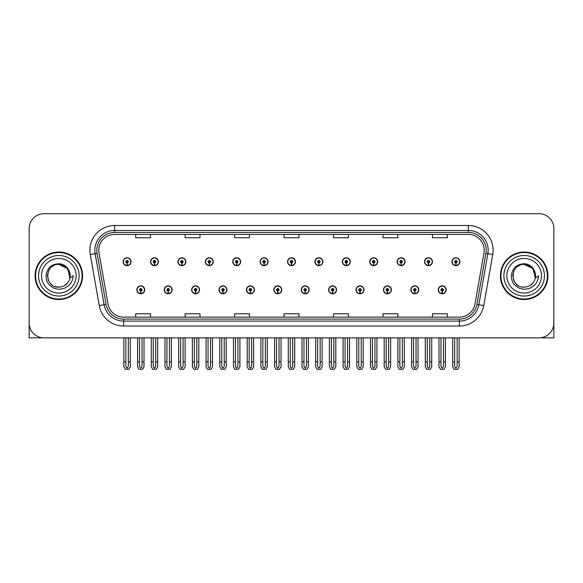 <?xml version="1.0" encoding="UTF-8"?>
<svg xmlns="http://www.w3.org/2000/svg" width="583" height="583" viewBox="0 0 583 583"><rect width="100%" height="100%" fill="white"/><g stroke="black" fill="none" stroke-linecap="round" stroke-linejoin="round"><path stroke-width="0.87" d="M356.045 289.817A3.957 3.957 0 0 0 360.002 293.774A3.957 3.957 0 0 0 363.96 289.817A3.957 3.957 0 0 0 360.002 285.859A3.957 3.957 0 0 0 356.045 289.817M301.243 289.817A3.957 3.957 0 0 0 305.201 293.774A3.957 3.957 0 0 0 309.158 289.817A3.957 3.957 0 0 0 305.201 285.859A3.957 3.957 0 0 0 301.243 289.817M383.454 289.817A3.957 3.957 0 0 0 387.411 293.774A3.957 3.957 0 0 0 391.368 289.817A3.957 3.957 0 0 0 387.411 285.859A3.957 3.957 0 0 0 383.454 289.817M410.855 289.817A3.957 3.957 0 0 0 414.812 293.774A3.957 3.957 0 0 0 418.769 289.817A3.957 3.957 0 0 0 414.812 285.859A3.957 3.957 0 0 0 410.855 289.817M273.842 289.817A3.957 3.957 0 0 0 277.8 293.774A3.957 3.957 0 0 0 281.757 289.817A3.957 3.957 0 0 0 277.8 285.859A3.957 3.957 0 0 0 273.842 289.817M246.441 289.817A3.957 3.957 0 0 0 250.399 293.774A3.957 3.957 0 0 0 254.356 289.817A3.957 3.957 0 0 0 250.399 285.859A3.957 3.957 0 0 0 246.441 289.817M219.04 289.817A3.957 3.957 0 0 0 222.998 293.774A3.957 3.957 0 0 0 226.955 289.817A3.957 3.957 0 0 0 222.998 285.859A3.957 3.957 0 0 0 219.04 289.817M191.632 289.817A3.957 3.957 0 0 0 195.589 293.774A3.957 3.957 0 0 0 199.546 289.817A3.957 3.957 0 0 0 195.589 285.859A3.957 3.957 0 0 0 191.632 289.817M164.231 289.817A3.957 3.957 0 0 0 168.188 293.774A3.957 3.957 0 0 0 172.145 289.817A3.957 3.957 0 0 0 168.188 285.859A3.957 3.957 0 0 0 164.231 289.817M136.83 289.817A3.957 3.957 0 0 0 140.787 293.774A3.957 3.957 0 0 0 144.744 289.817A3.957 3.957 0 0 0 140.787 285.859A3.957 3.957 0 0 0 136.83 289.817M328.644 289.817A3.957 3.957 0 0 0 332.601 293.774A3.957 3.957 0 0 0 336.559 289.817A3.957 3.957 0 0 0 332.601 285.859A3.957 3.957 0 0 0 328.644 289.817M342.345 261.723A3.957 3.957 0 0 0 346.302 265.68A3.957 3.957 0 0 0 350.259 261.723A3.957 3.957 0 0 0 346.302 257.766A3.957 3.957 0 0 0 342.345 261.723M369.753 261.723A3.957 3.957 0 0 0 373.71 265.68A3.957 3.957 0 0 0 377.667 261.723A3.957 3.957 0 0 0 373.71 257.766A3.957 3.957 0 0 0 369.753 261.723M397.154 261.723A3.957 3.957 0 0 0 401.111 265.68A3.957 3.957 0 0 0 405.068 261.723A3.957 3.957 0 0 0 401.111 257.766A3.957 3.957 0 0 0 397.154 261.723M287.543 261.723A3.957 3.957 0 0 0 291.5 265.68A3.957 3.957 0 0 0 295.457 261.723A3.957 3.957 0 0 0 291.5 257.766A3.957 3.957 0 0 0 287.543 261.723M424.555 261.723A3.957 3.957 0 0 0 428.512 265.68A3.957 3.957 0 0 0 432.469 261.723A3.957 3.957 0 0 0 428.512 257.766A3.957 3.957 0 0 0 424.555 261.723M260.142 261.723A3.957 3.957 0 0 0 264.099 265.68A3.957 3.957 0 0 0 268.056 261.723A3.957 3.957 0 0 0 264.099 257.766A3.957 3.957 0 0 0 260.142 261.723M232.741 261.723A3.957 3.957 0 0 0 236.698 265.68A3.957 3.957 0 0 0 240.655 261.723A3.957 3.957 0 0 0 236.698 257.766A3.957 3.957 0 0 0 232.741 261.723M205.333 261.723A3.957 3.957 0 0 0 209.29 265.68A3.957 3.957 0 0 0 213.247 261.723A3.957 3.957 0 0 0 209.29 257.766A3.957 3.957 0 0 0 205.333 261.723M177.932 261.723A3.957 3.957 0 0 0 181.889 265.68A3.957 3.957 0 0 0 185.846 261.723A3.957 3.957 0 0 0 181.889 257.766A3.957 3.957 0 0 0 177.932 261.723M150.531 261.723A3.957 3.957 0 0 0 154.488 265.68A3.957 3.957 0 0 0 158.445 261.723A3.957 3.957 0 0 0 154.488 257.766A3.957 3.957 0 0 0 150.531 261.723M123.13 261.723A3.957 3.957 0 0 0 127.087 265.68A3.957 3.957 0 0 0 131.044 261.723A3.957 3.957 0 0 0 127.087 257.766A3.957 3.957 0 0 0 123.13 261.723M314.944 261.723A3.957 3.957 0 0 0 318.901 265.68A3.957 3.957 0 0 0 322.858 261.723A3.957 3.957 0 0 0 318.901 257.766A3.957 3.957 0 0 0 314.944 261.723M438.256 289.817A3.957 3.957 0 0 0 442.213 293.774A3.957 3.957 0 0 0 446.17 289.817A3.957 3.957 0 0 0 442.213 285.859A3.957 3.957 0 0 0 438.256 289.817M451.956 261.723A3.957 3.957 0 0 0 455.913 265.68A3.957 3.957 0 0 0 459.87 261.723A3.957 3.957 0 0 0 455.913 257.766A3.957 3.957 0 0 0 451.956 261.723M540.004 337.812L553.85 337.849L553.85 228.536A14.837 14.837 0 0 0 539.013 213.699L43.987 213.699A14.837 14.837 0 0 0 29.15 228.536L29.15 337.849L58.825 337.849M35.082 275.774A23.743 23.743 0 0 0 58.825 299.516A23.743 23.743 0 0 0 82.567 275.774A23.743 23.743 0 0 0 58.825 252.031A23.743 23.743 0 0 0 35.082 275.774M500.433 275.774A23.743 23.743 0 0 0 524.175 299.516A23.743 23.743 0 0 0 547.918 275.774A23.743 23.743 0 0 0 524.175 252.031A23.743 23.743 0 0 0 500.433 275.774M98.797 250.245A15.828 15.828 0 0 1 114.625 234.417L468.375 234.417A15.828 15.828 0 0 1 483.963 253L474.963 304.042A15.828 15.828 0 0 1 459.375 317.123L123.625 317.123A15.828 15.828 0 0 1 108.037 304.042L99.037 253A15.828 15.828 0 0 1 98.797 250.245M96.814 250.245A17.803 17.803 0 0 0 97.084 253.343L106.084 304.384A17.803 17.803 0 0 0 123.625 319.098L459.375 319.098A17.803 17.803 0 0 0 476.916 304.384L485.916 253.343A17.803 17.803 0 0 0 468.375 232.442L114.625 232.442A17.803 17.803 0 0 0 96.814 250.245M90.263 254.545A24.734 24.734 0 0 1 114.625 225.519L468.375 225.519A24.734 24.734 0 0 1 492.737 254.545L483.737 305.587A24.734 24.734 0 0 1 459.375 326.028L123.625 326.028A24.734 24.734 0 0 1 99.263 305.587L90.263 254.545L95.138 253.685A19.786 19.786 0 0 1 114.625 230.46L468.375 230.46A19.786 19.786 0 0 1 487.862 253.685L478.862 304.727A19.786 19.786 0 0 1 459.375 321.08L123.625 321.08A19.786 19.786 0 0 1 104.138 304.727L95.138 253.685A19.786 19.786 0 0 1 94.84 250.245M539.013 213.699L43.987 213.699M29.15 228.536L29.15 323.011A14.837 14.837 0 0 0 43.987 337.849L539.013 337.849A14.837 14.837 0 0 0 553.85 323.011L553.85 228.536M284.081 234.417L284.081 237.769L298.919 237.769L298.919 234.417M234.621 234.417L234.621 237.769L249.458 237.769L249.458 234.417M185.154 234.417L185.154 237.769L199.991 237.769L199.991 234.417M135.693 234.417L135.693 237.769L150.531 237.769L150.531 234.417M333.542 234.417L333.542 237.769L348.379 237.769L348.379 234.417M383.009 234.417L383.009 237.769L397.846 237.769L397.846 234.417M432.469 234.417L432.469 237.769L447.307 237.769L447.307 234.417M298.919 317.123L298.919 313.771L284.081 313.771L284.081 317.123M249.458 317.123L249.458 313.771L234.621 313.771L234.621 317.123M199.991 317.123L199.991 313.771L185.154 313.771L185.154 317.123M150.531 317.123L150.531 313.771L135.693 313.771L135.693 317.123M348.379 317.123L348.379 313.771L333.542 313.771L333.542 317.123M397.846 317.123L397.846 313.771L383.009 313.771L383.009 317.123M447.307 317.123L447.307 313.771L432.469 313.771L432.469 317.123M443.452 337.849L443.452 366.474L442.213 368.245L440.974 366.474L440.974 361.883L438.999 361.883L438.999 366.831L440.427 369.301L443.998 369.301L445.427 366.831L445.427 337.849M442.162 291.055L442.052 293.526A3.709 3.709 0 0 1 438.503 289.817A3.709 3.709 0 0 1 442.213 286.107A3.709 3.709 0 0 1 445.922 289.817A3.709 3.709 0 0 1 442.373 293.526L442.264 291.055A1.239 1.239 0 0 0 443.452 289.817A1.239 1.239 0 0 0 442.213 288.585A1.239 1.239 0 0 0 440.974 289.817A1.239 1.239 0 0 0 442.162 291.055L442.191 290.312A0.496 0.496 0 0 1 441.717 289.817A0.496 0.496 0 0 1 442.213 289.321A0.496 0.496 0 0 1 442.708 289.817A0.496 0.496 0 0 1 442.235 290.312L442.264 291.055M438.999 337.849L438.999 361.883M440.974 337.849L440.974 361.883M443.452 361.883L445.427 361.883M457.152 337.849L457.152 366.474L455.913 368.245L454.674 366.474L454.674 361.883L452.7 361.883L452.7 366.831L454.128 369.301L457.699 369.301L459.127 366.831L459.127 337.849M455.862 262.962L455.753 265.433A3.709 3.709 0 0 1 452.204 261.723A3.709 3.709 0 0 1 455.913 258.014A3.709 3.709 0 0 1 459.623 261.723A3.709 3.709 0 0 1 456.074 265.433L455.964 262.962A1.239 1.239 0 0 0 457.152 261.723A1.239 1.239 0 0 0 455.913 260.484A1.239 1.239 0 0 0 454.674 261.723A1.239 1.239 0 0 0 455.862 262.962L455.891 262.219A0.496 0.496 0 0 1 455.418 261.723A0.496 0.496 0 0 1 455.913 261.228A0.496 0.496 0 0 1 456.409 261.723A0.496 0.496 0 0 1 455.935 262.219L455.964 262.962M452.7 337.849L452.7 361.883M454.674 337.849L454.674 361.883M457.152 361.883L459.127 361.883M416.043 337.849L416.043 366.474L414.812 368.245L413.573 366.474L413.573 361.883L411.598 361.883L411.598 366.831L413.026 369.301L416.597 369.301L418.026 366.831L418.026 337.849M414.753 291.055L414.651 293.526A3.709 3.709 0 0 1 411.102 289.817A3.709 3.709 0 0 1 414.812 286.107A3.709 3.709 0 0 1 418.521 289.817A3.709 3.709 0 0 1 414.972 293.526L414.863 291.055A1.239 1.239 0 0 0 416.043 289.817A1.239 1.239 0 0 0 414.812 288.585A1.239 1.239 0 0 0 413.573 289.817A1.239 1.239 0 0 0 414.753 291.055L414.79 290.312A0.496 0.496 0 0 1 414.316 289.817A0.496 0.496 0 0 1 414.812 289.321A0.496 0.496 0 0 1 415.307 289.817A0.496 0.496 0 0 1 414.834 290.312L414.863 291.055M411.598 337.849L411.598 361.883M413.573 337.849L413.573 361.883M416.043 361.883L418.026 361.883M388.642 337.849L388.642 366.474L387.411 368.245L386.172 366.474L386.172 361.883L384.19 361.883L384.19 366.831L385.618 369.301L389.196 369.301L390.625 366.831L390.625 337.849M387.352 291.055L387.243 293.526A3.709 3.709 0 0 1 383.701 289.817A3.709 3.709 0 0 1 387.411 286.107A3.709 3.709 0 0 1 391.12 289.817A3.709 3.709 0 0 1 387.571 293.526L387.462 291.055A1.239 1.239 0 0 0 388.642 289.817A1.239 1.239 0 0 0 387.411 288.585A1.239 1.239 0 0 0 386.172 289.817A1.239 1.239 0 0 0 387.352 291.055L387.389 290.312A0.496 0.496 0 0 1 386.915 289.817A0.496 0.496 0 0 1 387.411 289.321A0.496 0.496 0 0 1 387.906 289.817A0.496 0.496 0 0 1 387.433 290.312L387.462 291.055M384.19 337.849L384.19 361.883M386.172 337.849L386.172 361.883M388.642 361.883L390.625 361.883M361.241 337.849L361.241 366.474L360.002 368.245L358.771 366.474L358.771 361.883L356.789 361.883L356.789 366.831L358.217 369.301L361.795 369.301L363.224 366.831L363.224 337.849M359.951 291.055L359.842 293.526A3.709 3.709 0 0 1 356.293 289.817A3.709 3.709 0 0 1 360.002 286.107A3.709 3.709 0 0 1 363.719 289.817A3.709 3.709 0 0 1 360.17 293.526L360.061 291.055A1.239 1.239 0 0 0 361.241 289.817A1.239 1.239 0 0 0 360.002 288.585A1.239 1.239 0 0 0 358.771 289.817A1.239 1.239 0 0 0 359.951 291.055L359.981 290.312A0.496 0.496 0 0 1 359.514 289.817A0.496 0.496 0 0 1 360.002 289.321A0.496 0.496 0 0 1 360.498 289.817A0.496 0.496 0 0 1 360.024 290.312L360.061 291.055M356.789 337.849L356.789 361.883M358.771 337.849L358.771 361.883M361.241 361.883L363.224 361.883M429.751 337.849L429.751 366.474L428.512 368.245L427.273 366.474L427.273 361.883L425.299 361.883L425.299 366.831L426.727 369.301L430.298 369.301L431.726 366.831L431.726 337.849M428.461 262.962L428.352 265.433A3.709 3.709 0 0 1 424.803 261.723A3.709 3.709 0 0 1 428.512 258.014A3.709 3.709 0 0 1 432.222 261.723A3.709 3.709 0 0 1 428.673 265.433L428.563 262.962A1.239 1.239 0 0 0 429.751 261.723A1.239 1.239 0 0 0 428.512 260.484A1.239 1.239 0 0 0 427.273 261.723A1.239 1.239 0 0 0 428.461 262.962L428.49 262.219A0.496 0.496 0 0 1 428.017 261.723A0.496 0.496 0 0 1 428.512 261.228A0.496 0.496 0 0 1 429.008 261.723A0.496 0.496 0 0 1 428.534 262.219L428.563 262.962M425.299 337.849L425.299 361.883M427.273 337.849L427.273 361.883M429.751 361.883L431.726 361.883M402.343 337.849L402.343 366.474L401.111 368.245L399.872 366.474L399.872 361.883L397.897 361.883L397.897 366.831L399.319 369.301L402.897 369.301L404.325 366.831L404.325 337.849M401.053 262.962L400.951 265.433A3.709 3.709 0 0 1 397.402 261.723A3.709 3.709 0 0 1 401.111 258.014A3.709 3.709 0 0 1 404.821 261.723A3.709 3.709 0 0 1 401.272 265.433L401.162 262.962A1.239 1.239 0 0 0 402.343 261.723A1.239 1.239 0 0 0 401.111 260.484A1.239 1.239 0 0 0 399.872 261.723A1.239 1.239 0 0 0 401.053 262.962L401.089 262.219A0.496 0.496 0 0 1 400.616 261.723A0.496 0.496 0 0 1 401.111 261.228A0.496 0.496 0 0 1 401.607 261.723A0.496 0.496 0 0 1 401.133 262.219L401.162 262.962M397.897 337.849L397.897 361.883M399.872 337.849L399.872 361.883M402.343 361.883L404.325 361.883M374.942 337.849L374.942 366.474L373.71 368.245L372.471 366.474L372.471 361.883L370.489 361.883L370.489 366.831L371.918 369.301L375.496 369.301L376.924 366.831L376.924 337.849M373.652 262.962L373.543 265.433A3.709 3.709 0 0 1 369.994 261.723A3.709 3.709 0 0 1 373.71 258.014A3.709 3.709 0 0 1 377.42 261.723A3.709 3.709 0 0 1 373.871 265.433L373.761 262.962A1.239 1.239 0 0 0 374.942 261.723A1.239 1.239 0 0 0 373.71 260.484A1.239 1.239 0 0 0 372.471 261.723A1.239 1.239 0 0 0 373.652 262.962L373.688 262.219A0.496 0.496 0 0 1 373.215 261.723A0.496 0.496 0 0 1 373.71 261.228A0.496 0.496 0 0 1 374.199 261.723A0.496 0.496 0 0 1 373.732 262.219L373.761 262.962M370.489 337.849L370.489 361.883M372.471 337.849L372.471 361.883M374.942 361.883L376.924 361.883M347.541 337.849L347.541 366.474L346.302 368.245L345.07 366.474L345.07 361.883L343.088 361.883L343.088 366.831L344.517 369.301L348.095 369.301L349.523 366.831L349.523 337.849M346.251 262.962L346.142 265.433A3.709 3.709 0 0 1 342.593 261.723A3.709 3.709 0 0 1 346.302 258.014A3.709 3.709 0 0 1 350.011 261.723A3.709 3.709 0 0 1 346.47 265.433L346.36 262.962A1.239 1.239 0 0 0 347.541 261.723A1.239 1.239 0 0 0 346.302 260.484A1.239 1.239 0 0 0 345.07 261.723A1.239 1.239 0 0 0 346.251 262.962L346.28 262.219A0.496 0.496 0 0 1 345.806 261.723A0.496 0.496 0 0 1 346.302 261.228A0.496 0.496 0 0 1 346.798 261.723A0.496 0.496 0 0 1 346.324 262.219L346.36 262.962M343.088 337.849L343.088 361.883M345.07 337.849L345.07 361.883M347.541 361.883L349.523 361.883M58.73 287.142L55.028 286.493M51.945 284.832L50.663 283.695M48.914 281.349L48.003 279.272M47.471 276.4L47.558 274.229M48.411 271.19L49.489 269.273M52.412 266.38L54.328 265.323M56.908 286.982L59.94 287.091M58.825 287.149C64.647 286.749 68.357 283.746 69.953 278.135L73.166 275.774C72.926 279.716 71.432 283.003 68.692 285.641L64.101 288.476L58.825 289.35L53.767 288.148L49.584 285.189C47.274 282.966 46.086 279.855 46.021 275.876C46.961 268.253 51.231 264.201 58.825 263.735C61.601 263.844 64.05 264.82 66.178 266.664C68.102 268.442 69.362 270.694 69.953 273.405A11.376 11.376 0 0 1 69.96 278.127L67.664 268.61L58.825 264.398C44.148 263.684 44.155 287.849 58.825 287.149L60.158 287.069M64.363 285.706L67.679 282.915M69.778 278.834L70.069 274.039M69.8 272.764L66.287 267.182M65.405 266.489L59.094 264.405M65.427 285.036L66.294 284.351M79.106 275.774A20.281 20.281 0 0 1 58.825 296.047A20.281 20.281 0 0 1 38.551 275.774A20.281 20.281 0 0 1 58.825 255.492A20.281 20.281 0 0 1 79.106 275.774M58.825 299.021A23.247 23.247 0 0 1 35.578 275.774A23.247 23.247 0 0 1 58.825 252.526A23.247 23.247 0 0 1 82.072 275.774A23.247 23.247 0 0 1 58.825 299.021M58.825 293.081A17.315 17.315 0 0 1 41.517 275.774A17.315 17.315 0 0 1 58.825 258.458A17.315 17.315 0 0 1 76.14 275.774A17.315 17.315 0 0 1 58.825 293.081M517.289 284.832L516.006 283.695M514.257 281.349L513.346 279.272M512.814 276.4L512.902 274.229M513.761 271.19L514.833 269.273M517.755 266.38L519.672 265.323M522.251 286.982L525.283 287.091M524.175 287.149C529.998 286.749 533.7 283.746 535.296 278.135L538.51 275.774C538.269 279.716 536.783 283.003 534.035 285.641L529.444 288.476L524.175 289.35L519.11 288.148L514.935 285.189C512.617 282.966 511.429 279.855 511.364 275.876C512.311 268.253 516.574 264.201 524.175 263.735C526.945 263.844 529.393 264.82 531.521 266.664C533.445 268.442 534.706 270.694 535.296 273.405A11.376 11.376 0 0 1 535.303 278.127L533.015 268.61L524.175 264.398C509.498 263.684 509.498 287.849 524.175 287.149L525.509 287.069M529.707 285.706L533.022 282.915M535.121 278.834L535.413 274.039M535.143 272.764L531.63 267.182M530.756 266.489L524.438 264.405M530.77 285.036L531.638 284.351M544.449 275.774A20.281 20.281 0 0 1 524.175 296.047A20.281 20.281 0 0 1 503.894 275.774A20.281 20.281 0 0 1 524.175 255.492A20.281 20.281 0 0 1 544.449 275.774M524.175 299.021A23.247 23.247 0 0 1 500.928 275.774A23.247 23.247 0 0 1 524.175 252.526A23.247 23.247 0 0 1 547.422 275.774A23.247 23.247 0 0 1 524.175 299.021M524.175 293.081A17.315 17.315 0 0 1 506.86 275.774A17.315 17.315 0 0 1 524.175 258.458A17.315 17.315 0 0 1 541.483 275.774A17.315 17.315 0 0 1 524.175 293.081M333.84 337.849L333.84 366.474L332.601 368.245L331.37 366.474L331.37 361.883L329.388 361.883L329.388 366.831L330.816 369.301L334.394 369.301L335.815 366.831L335.815 337.849M332.55 291.055L332.441 293.526A3.709 3.709 0 0 1 328.892 289.817A3.709 3.709 0 0 1 332.601 286.107A3.709 3.709 0 0 1 336.311 289.817A3.709 3.709 0 0 1 332.762 293.526L332.66 291.055A1.239 1.239 0 0 0 333.84 289.817A1.239 1.239 0 0 0 332.601 288.585A1.239 1.239 0 0 0 331.37 289.817A1.239 1.239 0 0 0 332.55 291.055L332.58 290.312A0.496 0.496 0 0 1 332.106 289.817A0.496 0.496 0 0 1 332.601 289.321A0.496 0.496 0 0 1 333.097 289.817A0.496 0.496 0 0 1 332.623 290.312L332.66 291.055M329.388 337.849L329.388 361.883M331.37 337.849L331.37 361.883M333.84 361.883L335.815 361.883M306.439 337.849L306.439 366.474L305.201 368.245L303.962 366.474L303.962 361.883L301.987 361.883L301.987 366.831L303.415 369.301L306.986 369.301L308.414 366.831L308.414 337.849M305.149 291.055L305.04 293.526A3.709 3.709 0 0 1 301.491 289.817A3.709 3.709 0 0 1 305.201 286.107A3.709 3.709 0 0 1 308.91 289.817A3.709 3.709 0 0 1 305.361 293.526L305.252 291.055A1.239 1.239 0 0 0 306.439 289.817A1.239 1.239 0 0 0 305.201 288.585A1.239 1.239 0 0 0 303.962 289.817A1.239 1.239 0 0 0 305.149 291.055L305.179 290.312A0.496 0.496 0 0 1 304.705 289.817A0.496 0.496 0 0 1 305.201 289.321A0.496 0.496 0 0 1 305.696 289.817A0.496 0.496 0 0 1 305.222 290.312L305.252 291.055M301.987 337.849L301.987 361.883M303.962 337.849L303.962 361.883M306.439 361.883L308.414 361.883M279.038 337.849L279.038 366.474L277.8 368.245L276.561 366.474L276.561 361.883L274.586 361.883L274.586 366.831L276.014 369.301L279.585 369.301L281.013 366.831L281.013 337.849M277.748 291.055L277.639 293.526A3.709 3.709 0 0 1 274.09 289.817A3.709 3.709 0 0 1 277.8 286.107A3.709 3.709 0 0 1 281.509 289.817A3.709 3.709 0 0 1 277.96 293.526L277.851 291.055A1.239 1.239 0 0 0 279.038 289.817A1.239 1.239 0 0 0 277.8 288.585A1.239 1.239 0 0 0 276.561 289.817A1.239 1.239 0 0 0 277.748 291.055L277.778 290.312A0.496 0.496 0 0 1 277.304 289.817A0.496 0.496 0 0 1 277.8 289.321A0.496 0.496 0 0 1 278.295 289.817A0.496 0.496 0 0 1 277.821 290.312L277.851 291.055M274.586 337.849L274.586 361.883M276.561 337.849L276.561 361.883M279.038 361.883L281.013 361.883M320.14 337.849L320.14 366.474L318.901 368.245L317.662 366.474L317.662 361.883L315.687 361.883L315.687 366.831L317.116 369.301L320.686 369.301L322.115 366.831L322.115 337.849M318.85 262.962L318.741 265.433A3.709 3.709 0 0 1 315.192 261.723A3.709 3.709 0 0 1 318.901 258.014A3.709 3.709 0 0 1 322.61 261.723A3.709 3.709 0 0 1 319.061 265.433L318.959 262.962A1.239 1.239 0 0 0 320.14 261.723A1.239 1.239 0 0 0 318.901 260.484A1.239 1.239 0 0 0 317.662 261.723A1.239 1.239 0 0 0 318.85 262.962L318.879 262.219A0.496 0.496 0 0 1 318.405 261.723A0.496 0.496 0 0 1 318.901 261.228A0.496 0.496 0 0 1 319.397 261.723A0.496 0.496 0 0 1 318.923 262.219L318.959 262.962M315.687 337.849L315.687 361.883M317.662 337.849L317.662 361.883M320.14 361.883L322.115 361.883M292.739 337.849L292.739 366.474L291.5 368.245L290.261 366.474L290.261 361.883L288.286 361.883L288.286 366.831L289.715 369.301L293.285 369.301L294.714 366.831L294.714 337.849M291.449 262.962L291.34 265.433A3.709 3.709 0 0 1 287.791 261.723A3.709 3.709 0 0 1 291.5 258.014A3.709 3.709 0 0 1 295.209 261.723A3.709 3.709 0 0 1 291.66 265.433L291.551 262.962A1.239 1.239 0 0 0 292.739 261.723A1.239 1.239 0 0 0 291.5 260.484A1.239 1.239 0 0 0 290.261 261.723A1.239 1.239 0 0 0 291.449 262.962L291.478 262.219A0.496 0.496 0 0 1 291.004 261.723A0.496 0.496 0 0 1 291.5 261.228A0.496 0.496 0 0 1 291.996 261.723A0.496 0.496 0 0 1 291.522 262.219L291.551 262.962M288.286 337.849L288.286 361.883M290.261 337.849L290.261 361.883M292.739 361.883L294.714 361.883M265.338 337.849L265.338 366.474L264.099 368.245L262.86 366.474L262.86 361.883L260.885 361.883L260.885 366.831L262.314 369.301L265.884 369.301L267.313 366.831L267.313 337.849M264.041 262.962L263.939 265.433A3.709 3.709 0 0 1 260.39 261.723A3.709 3.709 0 0 1 264.099 258.014A3.709 3.709 0 0 1 267.808 261.723A3.709 3.709 0 0 1 264.259 265.433L264.15 262.962A1.239 1.239 0 0 0 265.338 261.723A1.239 1.239 0 0 0 264.099 260.484A1.239 1.239 0 0 0 262.86 261.723A1.239 1.239 0 0 0 264.041 262.962L264.077 262.219A0.496 0.496 0 0 1 263.603 261.723A0.496 0.496 0 0 1 264.099 261.228A0.496 0.496 0 0 1 264.595 261.723A0.496 0.496 0 0 1 264.121 262.219L264.15 262.962M260.885 337.849L260.885 361.883M262.86 337.849L262.86 361.883M265.338 361.883L267.313 361.883M251.63 337.849L251.63 366.474L250.399 368.245L249.16 366.474L249.16 361.883L247.185 361.883L247.185 366.831L248.606 369.301L252.184 369.301L253.612 366.831L253.612 337.849M250.34 291.055L250.238 293.526A3.709 3.709 0 0 1 246.689 289.817A3.709 3.709 0 0 1 250.399 286.107A3.709 3.709 0 0 1 254.108 289.817A3.709 3.709 0 0 1 250.559 293.526L250.45 291.055A1.239 1.239 0 0 0 251.63 289.817A1.239 1.239 0 0 0 250.399 288.585A1.239 1.239 0 0 0 249.16 289.817A1.239 1.239 0 0 0 250.34 291.055L250.377 290.312A0.496 0.496 0 0 1 249.903 289.817A0.496 0.496 0 0 1 250.399 289.321A0.496 0.496 0 0 1 250.894 289.817A0.496 0.496 0 0 1 250.42 290.312L250.45 291.055M247.185 337.849L247.185 361.883M249.16 337.849L249.16 361.883M251.63 361.883L253.612 361.883M224.229 337.849L224.229 366.474L222.998 368.245L221.759 366.474L221.759 361.883L219.776 361.883L219.776 366.831L221.205 369.301L224.783 369.301L226.211 366.831L226.211 337.849M222.939 291.055L222.83 293.526A3.709 3.709 0 0 1 219.281 289.817A3.709 3.709 0 0 1 222.998 286.107A3.709 3.709 0 0 1 226.707 289.817A3.709 3.709 0 0 1 223.158 293.526L223.049 291.055A1.239 1.239 0 0 0 224.229 289.817A1.239 1.239 0 0 0 222.998 288.585A1.239 1.239 0 0 0 221.759 289.817A1.239 1.239 0 0 0 222.939 291.055L222.976 290.312A0.496 0.496 0 0 1 222.502 289.817A0.496 0.496 0 0 1 222.998 289.321A0.496 0.496 0 0 1 223.486 289.817A0.496 0.496 0 0 1 223.019 290.312L223.049 291.055M219.776 337.849L219.776 361.883M221.759 337.849L221.759 361.883M224.229 361.883L226.211 361.883M196.828 337.849L196.828 366.474L195.589 368.245L194.358 366.474L194.358 361.883L192.375 361.883L192.375 366.831L193.804 369.301L197.382 369.301L198.81 366.831L198.81 337.849M195.538 291.055L195.429 293.526A3.709 3.709 0 0 1 191.88 289.817A3.709 3.709 0 0 1 195.589 286.107A3.709 3.709 0 0 1 199.299 289.817A3.709 3.709 0 0 1 195.757 293.526L195.648 291.055A1.239 1.239 0 0 0 196.828 289.817A1.239 1.239 0 0 0 195.589 288.585A1.239 1.239 0 0 0 194.358 289.817A1.239 1.239 0 0 0 195.538 291.055L195.567 290.312A0.496 0.496 0 0 1 195.094 289.817A0.496 0.496 0 0 1 195.589 289.321A0.496 0.496 0 0 1 196.085 289.817A0.496 0.496 0 0 1 195.611 290.312L195.648 291.055M192.375 337.849L192.375 361.883M194.358 337.849L194.358 361.883M196.828 361.883L198.81 361.883M169.427 337.849L169.427 366.474L168.188 368.245L166.957 366.474L166.957 361.883L164.974 361.883L164.974 366.831L166.403 369.301L169.974 369.301L171.402 366.831L171.402 337.849M168.137 291.055L168.028 293.526A3.709 3.709 0 0 1 164.479 289.817A3.709 3.709 0 0 1 168.188 286.107A3.709 3.709 0 0 1 171.898 289.817A3.709 3.709 0 0 1 168.349 293.526L168.247 291.055A1.239 1.239 0 0 0 169.427 289.817A1.239 1.239 0 0 0 168.188 288.585A1.239 1.239 0 0 0 166.957 289.817A1.239 1.239 0 0 0 168.137 291.055L168.166 290.312A0.496 0.496 0 0 1 167.693 289.817A0.496 0.496 0 0 1 168.188 289.321A0.496 0.496 0 0 1 168.684 289.817A0.496 0.496 0 0 1 168.21 290.312L168.247 291.055M164.974 337.849L164.974 361.883M166.957 337.849L166.957 361.883M169.427 361.883L171.402 361.883M142.026 337.849L142.026 366.474L140.787 368.245L139.548 366.474L139.548 361.883L137.573 361.883L137.573 366.831L139.002 369.301L142.573 369.301L144.001 366.831L144.001 337.849M140.736 291.055L140.627 293.526A3.709 3.709 0 0 1 137.078 289.817A3.709 3.709 0 0 1 140.787 286.107A3.709 3.709 0 0 1 144.497 289.817A3.709 3.709 0 0 1 140.948 293.526L140.838 291.055A1.239 1.239 0 0 0 142.026 289.817A1.239 1.239 0 0 0 140.787 288.585A1.239 1.239 0 0 0 139.548 289.817A1.239 1.239 0 0 0 140.736 291.055L140.765 290.312A0.496 0.496 0 0 1 140.292 289.817A0.496 0.496 0 0 1 140.787 289.321A0.496 0.496 0 0 1 141.283 289.817A0.496 0.496 0 0 1 140.809 290.312L140.838 291.055M137.573 337.849L137.573 361.883M139.548 337.849L139.548 361.883M142.026 361.883L144.001 361.883M237.93 337.849L237.93 366.474L236.698 368.245L235.459 366.474L235.459 361.883L233.477 361.883L233.477 366.831L234.905 369.301L238.483 369.301L239.912 366.831L239.912 337.849M236.64 262.962L236.53 265.433A3.709 3.709 0 0 1 232.989 261.723A3.709 3.709 0 0 1 236.698 258.014A3.709 3.709 0 0 1 240.407 261.723A3.709 3.709 0 0 1 236.858 265.433L236.749 262.962A1.239 1.239 0 0 0 237.93 261.723A1.239 1.239 0 0 0 236.698 260.484A1.239 1.239 0 0 0 235.459 261.723A1.239 1.239 0 0 0 236.64 262.962L236.676 262.219A0.496 0.496 0 0 1 236.202 261.723A0.496 0.496 0 0 1 236.698 261.228A0.496 0.496 0 0 1 237.194 261.723A0.496 0.496 0 0 1 236.72 262.219L236.749 262.962M233.477 337.849L233.477 361.883M235.459 337.849L235.459 361.883M237.93 361.883L239.912 361.883M210.529 337.849L210.529 366.474L209.29 368.245L208.058 366.474L208.058 361.883L206.076 361.883L206.076 366.831L207.504 369.301L211.082 369.301L212.511 366.831L212.511 337.849M209.239 262.962L209.129 265.433A3.709 3.709 0 0 1 205.58 261.723A3.709 3.709 0 0 1 209.29 258.014A3.709 3.709 0 0 1 213.006 261.723A3.709 3.709 0 0 1 209.457 265.433L209.348 262.962A1.239 1.239 0 0 0 210.529 261.723A1.239 1.239 0 0 0 209.29 260.484A1.239 1.239 0 0 0 208.058 261.723A1.239 1.239 0 0 0 209.239 262.962L209.268 262.219A0.496 0.496 0 0 1 208.801 261.723A0.496 0.496 0 0 1 209.29 261.228A0.496 0.496 0 0 1 209.785 261.723A0.496 0.496 0 0 1 209.312 262.219L209.348 262.962M206.076 337.849L206.076 361.883M208.058 337.849L208.058 361.883M210.529 361.883L212.511 361.883M183.128 337.849L183.128 366.474L181.889 368.245L180.657 366.474L180.657 361.883L178.675 361.883L178.675 366.831L180.103 369.301L183.681 369.301L185.102 366.831L185.102 337.849M181.838 262.962L181.728 265.433A3.709 3.709 0 0 1 178.179 261.723A3.709 3.709 0 0 1 181.889 258.014A3.709 3.709 0 0 1 185.598 261.723A3.709 3.709 0 0 1 182.049 265.433L181.947 262.962A1.239 1.239 0 0 0 183.128 261.723A1.239 1.239 0 0 0 181.889 260.484A1.239 1.239 0 0 0 180.657 261.723A1.239 1.239 0 0 0 181.838 262.962L181.867 262.219A0.496 0.496 0 0 1 181.393 261.723A0.496 0.496 0 0 1 181.889 261.228A0.496 0.496 0 0 1 182.384 261.723A0.496 0.496 0 0 1 181.911 262.219L181.947 262.962M178.675 337.849L178.675 361.883M180.657 337.849L180.657 361.883M183.128 361.883L185.102 361.883M155.727 337.849L155.727 366.474L154.488 368.245L153.249 366.474L153.249 361.883L151.274 361.883L151.274 366.831L152.702 369.301L156.273 369.301L157.702 366.831L157.702 337.849M154.437 262.962L154.327 265.433A3.709 3.709 0 0 1 150.778 261.723A3.709 3.709 0 0 1 154.488 258.014A3.709 3.709 0 0 1 158.197 261.723A3.709 3.709 0 0 1 154.648 265.433L154.539 262.962A1.239 1.239 0 0 0 155.727 261.723A1.239 1.239 0 0 0 154.488 260.484A1.239 1.239 0 0 0 153.249 261.723A1.239 1.239 0 0 0 154.437 262.962L154.466 262.219A0.496 0.496 0 0 1 153.992 261.723A0.496 0.496 0 0 1 154.488 261.228A0.496 0.496 0 0 1 154.983 261.723A0.496 0.496 0 0 1 154.51 262.219L154.539 262.962M151.274 337.849L151.274 361.883M153.249 337.849L153.249 361.883M155.727 361.883L157.702 361.883M128.326 337.849L128.326 366.474L127.087 368.245L125.848 366.474L125.848 361.883L123.873 361.883L123.873 366.831L125.301 369.301L128.872 369.301L130.3 366.831L130.3 337.849M127.036 262.962L126.926 265.433A3.709 3.709 0 0 1 123.377 261.723A3.709 3.709 0 0 1 127.087 258.014A3.709 3.709 0 0 1 130.796 261.723A3.709 3.709 0 0 1 127.247 265.433L127.138 262.962A1.239 1.239 0 0 0 128.326 261.723A1.239 1.239 0 0 0 127.087 260.484A1.239 1.239 0 0 0 125.848 261.723A1.239 1.239 0 0 0 127.036 262.962L127.065 262.219A0.496 0.496 0 0 1 126.591 261.723A0.496 0.496 0 0 1 127.087 261.228A0.496 0.496 0 0 1 127.582 261.723A0.496 0.496 0 0 1 127.109 262.219L127.138 262.962M123.873 337.849L123.873 361.883M125.848 337.849L125.848 361.883M128.326 361.883L130.3 361.883M468.375 225.519L468.375 232.442M95.138 253.685L97.084 253.343M123.625 326.028L123.625 319.098M459.375 319.098L459.375 326.028M476.916 304.384L483.737 305.587M99.263 305.587L106.084 304.384M485.916 253.343L492.737 254.545M114.625 225.519L114.625 232.442M442.052 293.526A3.709 3.709 0 0 1 438.503 289.817M455.753 265.433A3.709 3.709 0 0 1 452.204 261.723M414.651 293.526A3.709 3.709 0 0 1 411.102 289.817M387.243 293.526A3.709 3.709 0 0 1 383.701 289.817M359.842 293.526A3.709 3.709 0 0 1 356.293 289.817M428.352 265.433A3.709 3.709 0 0 1 424.803 261.723M400.951 265.433A3.709 3.709 0 0 1 397.402 261.723M373.543 265.433A3.709 3.709 0 0 1 369.994 261.723M346.142 265.433A3.709 3.709 0 0 1 342.593 261.723M332.441 293.526A3.709 3.709 0 0 1 328.892 289.817M305.04 293.526A3.709 3.709 0 0 1 301.491 289.817M277.639 293.526A3.709 3.709 0 0 1 274.09 289.817M318.741 265.433A3.709 3.709 0 0 1 315.192 261.723M291.34 265.433A3.709 3.709 0 0 1 287.791 261.723M263.939 265.433A3.709 3.709 0 0 1 260.39 261.723M250.238 293.526A3.709 3.709 0 0 1 246.689 289.817M222.83 293.526A3.709 3.709 0 0 1 219.281 289.817M195.429 293.526A3.709 3.709 0 0 1 191.88 289.817M168.028 293.526A3.709 3.709 0 0 1 164.479 289.817M140.627 293.526A3.709 3.709 0 0 1 137.078 289.817M236.53 265.433A3.709 3.709 0 0 1 232.989 261.723M209.129 265.433A3.709 3.709 0 0 1 205.58 261.723M181.728 265.433A3.709 3.709 0 0 1 178.179 261.723M154.327 265.433A3.709 3.709 0 0 1 150.778 261.723M126.926 265.433A3.709 3.709 0 0 1 123.377 261.723"/></g></svg>
